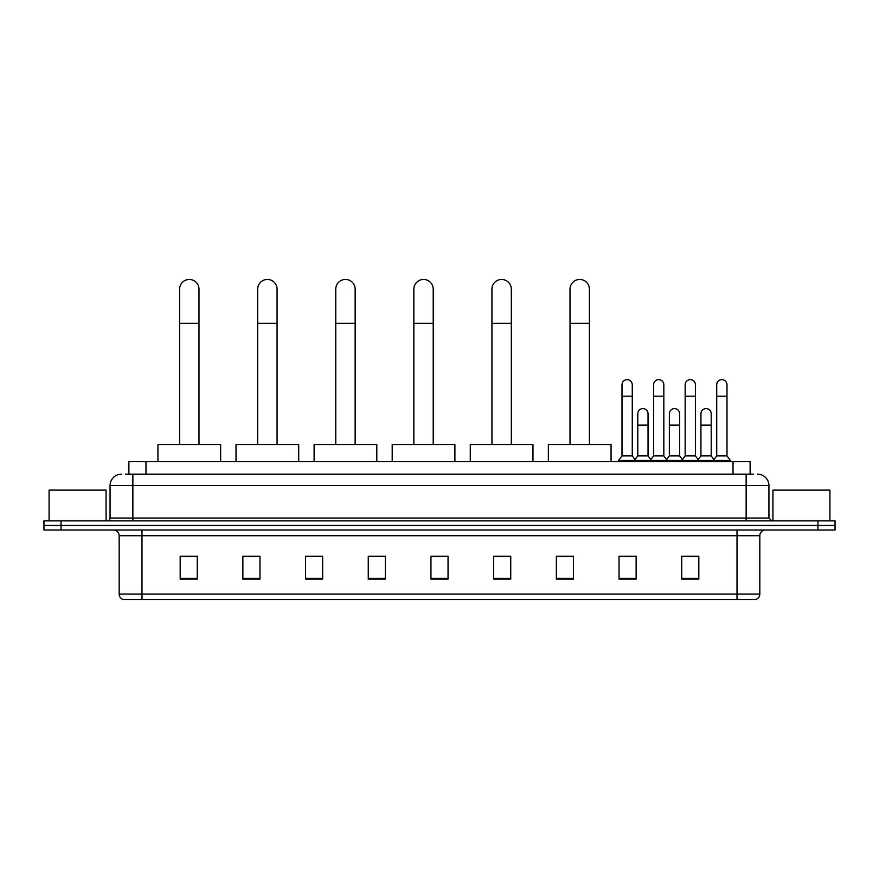 <?xml version="1.0" encoding="UTF-8"?>
<svg xmlns="http://www.w3.org/2000/svg" width="879" height="879" viewBox="0 0 879 879"><rect width="100%" height="100%" fill="white"/><g stroke="black" fill="none" stroke-linecap="round" stroke-linejoin="round"><path stroke-width="1.32" d="M128.883 474.155L128.883 461.618L750.117 461.618L750.117 474.155M125.719 474.155L753.545 474.155M125.455 474.155L132.861 474.155L132.861 485.549L110.062 485.549L110.062 518.039A2.846 2.846 0 0 1 107.216 520.884M121.467 474.155A11.394 11.394 0 0 0 110.062 485.549M757.533 474.155A11.394 11.394 0 0 1 768.938 485.549L768.938 518.039L771.784 520.884M61.047 520.884L43.95 520.884L43.95 525.444L61.047 525.444L43.95 525.444L43.95 530.004L61.047 530.004L61.047 525.444L817.953 525.444L61.047 525.444L61.047 520.884L817.953 520.884L817.953 525.444L835.05 525.444L817.953 525.444L817.953 530.004L61.047 530.004M817.953 530.004L835.05 530.004L835.05 520.884L817.953 520.884M759.819 594.072C759.654 596.808 758.291 598.632 755.709 599.544L737.02 599.544L737.02 594.072L759.819 594.072L759.819 535.707A5.703 5.703 0 0 1 765.51 530.004M737.02 599.544L123.291 599.544A5.703 5.703 0 0 1 119.181 594.072L119.181 535.707C118.852 532.245 116.951 530.345 113.49 530.004M698.827 579.085L698.827 556.286L681.73 556.286L681.73 579.085L698.827 579.085M636.132 579.085L636.132 556.286L619.036 556.286L619.036 579.085L636.132 579.085M573.438 579.085L573.438 556.286L556.341 556.286L556.341 579.085L573.438 579.085M510.743 579.085L510.743 556.286L493.646 556.286L493.646 579.085L510.743 579.085M197.27 579.085L197.27 556.286L180.173 556.286L180.173 579.085L197.27 579.085M259.964 579.085L259.964 556.286L242.868 556.286L242.868 579.085L259.964 579.085M322.659 579.085L322.659 556.286L305.562 556.286L305.562 579.085L322.659 579.085M385.354 579.085L385.354 556.286L368.257 556.286L368.257 579.085L385.354 579.085M448.048 579.085L448.048 556.286L430.952 556.286L430.952 579.085L448.048 579.085M559.187 556.396L573.438 556.396M621.431 556.396L632.825 556.396M684.576 556.396L695.981 556.396M385.354 556.286L368.257 556.396L385.354 556.286M322.659 556.286L305.562 556.396L322.659 556.286M246.856 556.396L259.964 556.396M430.952 556.396L444.06 556.396M197.27 556.396L180.173 556.396M510.743 556.396L493.646 556.396M106.073 520.884L106.073 490.108L49.081 490.108L49.081 520.884M179.602 444.51L179.602 289.147A9.691 9.691 0 0 1 189.293 279.456A9.691 9.691 0 0 1 198.984 289.147A9.691 9.691 0 0 0 189.293 279.456M198.984 444.51L198.984 289.147M220.64 461.618L220.64 444.51L157.945 444.51L157.945 461.618M257.679 444.51L257.679 289.147A9.691 9.691 0 0 1 267.37 279.456A9.691 9.691 0 0 1 277.061 289.147A9.691 9.691 0 0 0 267.37 279.456M277.061 444.51L277.061 289.147M298.717 461.618L298.717 444.51L236.022 444.51L236.022 461.618M335.767 444.51L335.767 289.147A9.691 9.691 0 0 1 345.458 279.456A9.691 9.691 0 0 1 355.149 289.147A9.691 9.691 0 0 0 345.458 279.456M355.149 444.51L355.149 289.147M376.805 461.618L376.805 444.51L314.111 444.51L314.111 461.618M413.855 444.51L413.855 289.147A9.691 9.691 0 0 1 423.546 279.456A9.691 9.691 0 0 1 433.226 289.147A9.691 9.691 0 0 0 423.546 279.456M433.226 444.51L433.226 289.147M454.893 461.618L454.893 444.51L392.199 444.51L392.199 461.618M491.932 444.51L491.932 289.147A9.691 9.691 0 0 1 501.623 279.456A9.691 9.691 0 0 1 511.314 289.147A9.691 9.691 0 0 0 501.623 279.456M511.314 444.51L511.314 289.147M532.971 461.618L532.971 444.51L470.276 444.51L470.276 461.618M570.021 444.51L570.021 289.147A9.691 9.691 0 0 1 579.711 279.456A9.691 9.691 0 0 1 589.402 289.147A9.691 9.691 0 0 0 579.711 279.456M589.402 444.51L589.402 289.147M611.059 461.618L611.059 444.51L548.364 444.51L548.364 461.618M622.002 396.187L632.265 396.187L632.265 455.915L622.002 455.915L622.002 384.782A5.131 5.131 0 0 1 627.452 379.662A5.131 5.131 0 0 1 632.265 384.782A5.131 5.131 0 0 0 627.452 379.662M622.002 455.915L618.585 460.475L618.585 461.618M632.265 455.915L635.682 460.475L618.585 460.475M653.58 455.915L653.58 396.187L663.832 396.187L663.832 455.915L653.58 455.915L650.152 460.475L635.682 460.475L635.682 461.618M653.58 396.187L653.58 384.782A5.131 5.131 0 0 1 659.03 379.662A5.131 5.131 0 0 1 663.832 384.782A5.131 5.131 0 0 0 659.03 379.662M663.832 455.915L667.26 460.475L650.152 460.475L650.152 461.618M685.148 455.915L685.148 396.187L695.41 396.187L695.41 455.915L685.148 455.915L681.73 460.475L667.26 460.475L667.26 461.618M685.148 396.187L685.148 384.782A5.131 5.131 0 0 1 690.608 379.662A5.131 5.131 0 0 1 695.41 384.782A5.131 5.131 0 0 0 690.608 379.662M695.41 455.915L698.827 460.475L681.73 460.475L681.73 461.618M716.726 455.915L716.726 396.187L726.988 396.187L726.988 455.915L716.726 455.915L713.308 460.475L698.827 460.475L698.827 461.618M716.726 396.187L716.726 384.782A5.131 5.131 0 0 1 722.175 379.662A5.131 5.131 0 0 1 726.988 384.782A5.131 5.131 0 0 0 722.175 379.662M726.988 455.915L730.405 460.475L713.308 460.475L713.308 461.618M730.405 460.475L730.405 461.618M637.791 413.734A5.131 5.131 0 0 1 643.241 408.614A5.131 5.131 0 0 1 648.043 413.734L648.043 425.139L637.791 425.139L637.791 413.734M648.043 425.139L648.043 455.915L637.791 455.915L637.791 425.139M637.791 455.915L635.023 459.596M648.043 455.915L650.812 459.596M669.358 413.734A5.131 5.131 0 0 1 674.819 408.614A5.131 5.131 0 0 1 679.621 413.734L679.621 425.139L669.358 425.139L669.358 413.734M679.621 425.139L679.621 455.915L669.358 455.915L669.358 425.139M669.358 455.915L666.601 459.596M679.621 455.915L682.39 459.596M700.937 413.734A5.131 5.131 0 0 1 706.386 408.614A5.131 5.131 0 0 1 711.199 413.734L711.199 425.139L700.937 425.139L700.937 413.734M711.199 425.139L711.199 455.915L700.937 455.915L700.937 425.139M700.937 455.915L698.179 459.596M711.199 455.915L713.968 459.596M829.919 520.884L829.919 490.108L772.927 490.108L772.927 520.884M145.98 474.155L145.98 461.618M733.02 474.155L733.02 461.618M132.861 520.884L132.861 518.039L768.938 518.039M110.062 518.039L132.861 518.039L132.861 485.549L746.139 485.549L746.139 520.884M768.938 485.549L746.139 485.549L746.139 474.155M737.02 530.004L737.02 535.707L119.181 535.707M759.819 535.707L737.02 535.707L737.02 594.072L141.98 594.072L141.98 599.544M119.181 594.072L141.98 594.072L141.98 530.004M448.048 578.294L430.952 578.294M385.354 578.294L368.257 578.294M322.659 578.294L305.562 578.294M259.964 578.294L242.868 578.294M197.27 578.294L180.173 578.294M510.743 578.294L493.646 578.294M573.438 578.294L556.341 578.294M636.132 578.294L619.036 578.294M698.827 578.294L681.73 578.294M179.602 323.34L198.984 323.34M257.679 323.34L277.061 323.34M335.767 323.34L355.149 323.34M413.855 323.34L433.226 323.34M491.932 323.34L511.314 323.34M570.021 323.34L589.402 323.34M632.265 396.187L632.265 384.782M663.832 396.187L663.832 384.782M695.41 396.187L695.41 384.782M726.988 396.187L726.988 384.782"/></g></svg>
